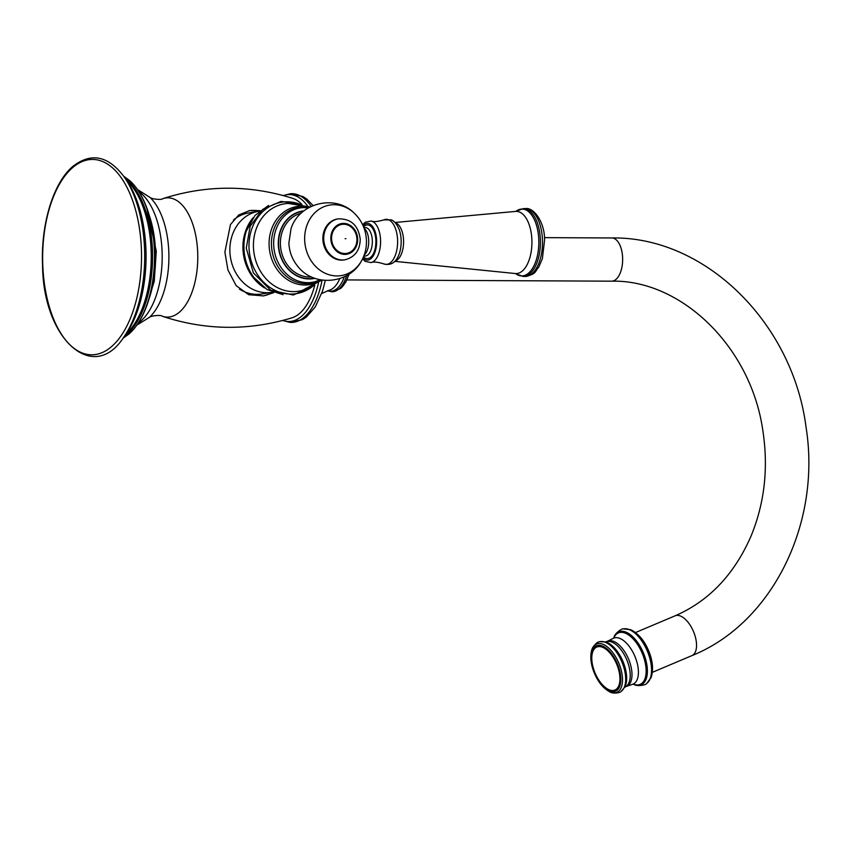 <?xml version="1.0" encoding="UTF-8"?>
<svg xmlns="http://www.w3.org/2000/svg" width="851" height="851" viewBox="0 0 851 851"><rect width="100%" height="100%" fill="white"/><g stroke="black" fill="none" stroke-linecap="round" stroke-linejoin="round"><path stroke-width="1.28" d="M273.745 292.67L263.491 295.882A60.495 30.625 -89.7 0 0 263.491 295.882L248.705 294.723L236.121 285.617L227.93 269.927L224.887 252.141L230.451 224.568L238.716 214.995L249.545 210.601L260.002 210.612M301.988 204.527A60.495 30.625 -89.7 0 0 292.67 198.347C249.332 184.731 206.048 184.837 162.828 198.645A59.644 30.189 -89.7 0 1 197.698 252.545A59.644 30.189 90.3 0 1 162.264 316.253C205.357 330.475 248.641 330.986 292.116 317.785A60.495 30.625 -89.7 0 0 314.796 285.128M259.576 210.963A43.21 37.136 80.7 0 0 248.939 210.708M272.884 292.34A43.21 37.136 -99.3 0 1 262.853 295.978M272.543 292.212A41.05 35.274 -99.3 0 1 271.926 292.319L261.885 293.957A41.05 35.274 -99.3 0 1 239.493 289.159M233.472 220.005A41.05 35.274 -99.3 0 1 248.641 212.931L258.672 211.293A41.05 35.274 80.7 0 0 231.493 237.652A41.05 35.274 -99.3 0 0 271.926 292.319M259.289 211.197A41.05 35.274 80.7 0 0 258.672 211.293M364.164 255.119A14.478 7.329 90.3 0 0 368.706 240.556A14.478 7.329 -89.7 0 0 364.1 228.259M337.847 218.93A20.743 17.818 80.7 0 0 337.411 218.994A20.743 17.818 80.7 0 0 322.869 239.376A20.743 17.818 80.7 0 0 344.102 259.938L344.974 259.789A20.743 17.818 80.7 0 1 323.742 239.237A20.743 17.818 -99.3 0 1 338.283 218.856C351.027 218.622 358.345 225.398 360.228 239.184C359.984 250.311 354.91 257.183 344.974 259.789M331.582 238.833A14.69 12.627 -99.3 0 1 343.687 224.249A14.69 12.627 -99.3 0 1 356.92 238.95A14.69 12.627 80.7 0 1 344.815 253.534A14.69 12.627 80.7 0 1 331.582 238.833M345.144 238.684L345.889 238.684L345.144 238.684M148.968 299.063A74.367 37.646 -89.7 0 0 155.52 251.098A74.367 37.646 -89.7 0 0 149.361 215.707M138.287 323.008A69.569 35.21 90.3 0 0 162.094 251.534A69.569 35.21 -89.7 0 0 138.904 191.666M137.49 189.528L150.095 197.506A66.399 33.614 -89.7 0 1 168.806 251.843A66.399 33.614 90.3 0 1 149.531 317.274L136.851 325.125M318.508 282.745A63.474 32.125 90.3 0 1 282.883 320.444M307.626 206.08A63.474 32.125 -89.7 0 0 283.479 195.592M253.13 217.75A44.114 37.912 80.7 0 0 244.673 234.036A44.114 37.912 -99.3 0 0 264.608 287.957M268.522 205.474L254.938 215.505L246.29 231.121A46.028 39.55 80.7 0 0 245.748 232.94A46.028 39.55 80.7 0 0 253.864 277.458L267.033 289.51L283.117 294.691M312.806 286.234A46.294 39.784 80.7 0 1 271.799 288.606A46.294 39.784 80.7 0 1 249.013 247.747A46.294 39.784 -99.3 0 1 299.361 204.038M310.051 206.963L288.127 203.421A44.273 38.04 -99.3 0 0 253.449 247.322A44.273 38.04 80.7 0 0 302.35 290.393L322.008 280.053M321.401 279.958A39.561 33.997 80.7 0 1 269.107 245.439A39.561 33.997 -99.3 0 1 309.509 207.24M308.764 207.644A38.433 33.029 -99.3 0 0 271.48 245.216A38.433 33.029 80.7 0 0 320.572 279.819M320.221 279.745L315.306 281.628A37.678 32.381 80.7 0 1 273.692 244.96A37.678 32.381 -99.3 0 1 303.201 207.601L308.456 207.814M303.903 210.867A34.221 29.413 -99.3 0 0 278.309 244.716A34.221 29.413 80.7 0 0 314.934 278.32M314.349 278.107A33.891 29.125 -99.3 0 1 278.596 244.716A33.891 29.125 -99.3 0 1 303.413 211.25M311.509 276.937A32.349 27.796 -99.3 0 1 280.415 244.641A32.349 27.796 -99.3 0 1 301.094 213.261M304.679 240.184A35.721 30.7 80.7 0 0 327.401 274.192A35.721 30.7 80.7 0 0 361.367 261.119C349.58 283.298 315.774 287.127 299.329 268.15C292.84 261.044 289.351 252.694 288.883 243.088L291.01 228.813C298.701 203.4 334.177 194.039 353.399 212.367A35.721 30.7 80.7 0 0 320.763 208.261A35.721 30.7 80.7 0 0 304.679 240.184M363.824 256.023L365.058 256.034A14.254 7.223 -89.7 0 0 372.323 240.588A14.254 7.223 -89.7 0 0 365.196 227.515L363.824 227.504M363.494 256.853A16.85 8.531 -89.7 0 0 372.089 255.736A16.85 8.531 -89.7 0 0 375.865 240.386A16.85 8.531 -89.7 0 0 363.537 226.77M363.037 225.6A18.35 9.287 90.3 0 1 376.621 240.269A18.35 9.287 90.3 0 1 372.43 257.087A18.35 9.287 90.3 0 1 362.983 258.013M383.833 219.866A22.53 11.403 90.3 0 1 397.587 240.014A22.53 11.403 90.3 0 1 383.62 263.842C390.673 265.789 395.768 262.757 398.906 254.736A21.052 10.659 -89.7 0 0 401.14 240.152A21.052 10.659 -89.7 0 0 399.034 229.121C395.321 220.696 391.141 219.792 391.364 219.888L383.833 219.866C377.801 221.664 373.61 222.047 371.249 221.026A20.892 10.574 90.3 0 1 380.557 240.067A20.892 10.574 90.3 0 1 371.057 262.576L365.164 261.353L362.547 258.917M395.119 261.034A19.318 9.776 -89.7 0 0 403.565 240.312A19.318 9.776 -89.7 0 0 395.3 222.792M394.992 222.473L515.568 211.42A31.093 15.733 90.3 0 1 531.886 239.918A31.093 15.733 90.3 0 1 515.28 273.533L394.811 261.353M515.834 211.388A33.444 16.924 90.3 0 1 538.789 239.748A33.444 16.924 90.3 0 1 515.546 273.575M515.568 211.42L523.418 208.601A33.923 17.169 90.3 0 1 540.374 239.716A33.923 17.169 90.3 0 1 523.099 276.437L515.28 273.533M523.418 208.601L525.503 208.601A33.923 17.169 90.3 0 1 542.459 239.727A33.923 17.169 90.3 0 1 525.184 276.447L523.099 276.437M330.837 238.833A15.552 13.371 80.7 0 0 344.846 254.396A15.552 13.371 80.7 0 0 357.665 238.961A15.552 13.371 -99.3 0 0 343.655 223.387A15.552 13.371 -99.3 0 0 330.837 238.833M311.179 206.399A64.378 32.593 -89.7 0 0 290.457 193.73L283.255 195.539M322.093 280.075A64.378 32.593 90.3 0 1 289.84 322.369L282.67 320.497M321.721 293.499L329.199 290.255A32.317 16.36 -89.7 0 0 339.783 278.575M327.55 290.744A32.998 16.701 -89.7 0 0 344.304 276.777M346.655 275.575A33.54 16.977 90.3 0 1 332.103 291.787L327.39 290.797M348.623 274.405A32.817 16.616 90.3 0 1 340.581 288.478L332.103 291.787M612.55 281.096A21.605 10.935 90.3 0 1 611.614 281.17C680.577 279.49 750.359 345.889 762.687 429.542C768.634 467.337 764.719 502.93 750.944 536.321C734.179 574.616 708.904 601.114 675.098 615.816A21.605 10.818 -112.9 0 1 676.364 615.454A21.605 10.818 -112.9 0 1 693.969 632.708A21.605 10.818 -112.9 0 1 691.927 655.61C772.506 623.198 821.438 523.035 806.057 427.287C792.919 323.337 705.522 236.418 611.816 237.961A21.605 10.935 90.3 0 1 622.645 258.704A21.605 10.935 90.3 0 1 612.55 281.096M649.504 653.898A29.179 14.616 67.1 0 1 650.951 677.822C653.408 671.003 653.004 662.94 649.76 653.621C645.366 641.728 638.984 633.761 630.623 629.719A29.179 14.616 -112.9 0 1 649.504 653.898M650.951 677.822L646.632 683.513A29.838 14.946 67.1 0 0 648.664 654.345A29.838 14.946 -112.9 0 0 623.538 628.857A29.838 14.946 -112.9 0 0 623.443 628.868M646.483 683.619C646.632 684.789 636.973 686.895 633.804 684.332A28.732 14.393 67.1 0 0 644.569 655.93A28.732 14.393 -112.9 0 0 628.378 633.335A28.732 14.393 -112.9 0 0 613.997 637.484C614.401 633.421 622.517 628.006 623.347 628.889A29.859 14.946 -112.9 0 1 648.6 654.376A29.859 14.946 67.1 0 1 646.483 683.619L646.632 683.513A29.838 14.946 67.1 0 1 646.558 683.566M613.741 638.197L613.997 637.484A28.732 14.393 -112.9 0 0 613.933 637.654A28.562 14.297 -112.9 0 1 628.24 633.559A28.562 14.297 -112.9 0 1 644.324 656.015A28.562 14.297 67.1 0 1 633.644 684.257A28.732 14.393 67.1 0 0 633.804 684.332L633.112 684.023M633.718 684.268A27.945 13.988 67.1 0 0 643.388 656.323A27.945 13.988 -112.9 0 0 628.059 634.601A27.945 13.988 -112.9 0 0 613.986 637.59M613.89 637.814L612.858 638.548A24.956 12.499 -112.9 0 1 635.963 659.078A24.956 12.499 67.1 0 1 632.25 684.406L633.495 684.183M606.114 641.792A24.541 12.286 -112.9 0 1 627.804 662.472A24.541 12.286 67.1 0 1 625.219 686.98L626.762 686.3A24.498 12.265 67.1 0 0 629.58 661.716A24.498 12.265 -112.9 0 0 607.678 641.175L605.465 641.92M621.145 691.395L624.889 687.002A26.445 13.244 67.1 0 0 624.06 664.301A26.445 13.244 -112.9 0 0 605.88 642.016L600.115 641.643A27.158 13.595 -112.9 0 1 623.006 664.844A27.158 13.595 67.1 0 1 621.145 691.395C621.145 692.416 613.145 694.49 609.305 691.597C602.412 687.651 597.083 680.619 593.328 670.492C590.626 662.674 590.094 655.844 591.722 650.004C594.487 644.43 597.285 641.643 600.115 641.643M609.305 691.597A26.253 13.148 67.1 0 0 619.932 666.025A26.253 13.148 -112.9 0 0 604.742 645.143A26.253 13.148 -112.9 0 0 591.722 650.004M618.4 666.461A24.658 12.35 67.1 0 1 614.114 691.618A24.658 12.35 67.1 0 1 593.509 670.524A24.658 12.35 -112.9 0 1 597.796 645.366A24.658 12.35 -112.9 0 1 618.4 666.461M617.635 666.61A23.339 11.68 -112.9 0 0 598.136 646.654A23.339 11.68 -112.9 0 0 594.083 670.46A23.339 11.68 67.1 0 0 613.582 690.416A23.339 11.68 67.1 0 0 617.635 666.61M123.746 176.274L129.671 180.572A84.015 42.529 -89.7 0 1 154.393 250.279A84.015 42.529 90.3 0 1 128.948 334.017C135.564 328.156 141.053 319.87 145.425 309.168C152.329 291.787 155.425 272.182 154.722 250.375A83.207 42.114 90.3 0 1 145.425 309.168A83.207 42.114 90.3 0 1 135.969 326.263M129.671 180.572C136.234 186.497 141.638 194.826 145.904 205.57C151.106 218.813 154.042 233.759 154.722 250.375A83.207 42.114 -89.7 0 0 145.904 205.57A83.207 42.114 -89.7 0 0 136.617 188.39M124.576 336.166A84.302 42.678 -89.7 0 0 152.467 250.237A84.302 42.678 -89.7 0 0 125.32 178.37M123.629 337.347L128.809 331.305A84.589 42.816 -89.7 0 0 151.127 250.215A84.589 42.816 -89.7 0 0 129.512 183.273L124.384 177.189M123.672 337.283A95.376 48.273 90.3 0 0 145.925 249.269A95.376 48.273 -89.7 0 0 124.427 177.242M144.553 248.96A98.897 50.06 90.3 0 1 123.81 337.092C93.387 384.588 43.071 339.262 42.55 265.257C40.72 224.281 53.283 182.752 72.888 166.37C91.376 152.063 108.598 155.754 124.565 177.444A98.897 50.06 90.3 0 1 144.553 248.96M141.394 249.056A97.684 49.443 90.3 0 1 95.833 354.463A97.684 49.443 90.3 0 1 42.784 265.182A97.684 49.443 90.3 0 1 88.355 159.775A97.684 49.443 90.3 0 1 141.394 249.056M146.085 307.488L154.233 281.362L156.297 251.236L146.563 207.25M162.828 198.645C162.243 200.155 151.51 199.219 149.904 197.326M149.329 317.444C150.967 315.561 161.711 314.742 162.264 316.253M300.988 204.325L281.075 201.4L262.661 209.389L250.151 226.302L246.269 248.152L253.375 272.894L270.756 290.287L293.382 295.01L314.253 285.436M383.62 263.842C377.61 261.991 373.429 261.576 371.057 262.576M371.249 221.026L365.345 222.185L362.632 224.707M525.184 276.447C536.938 274.033 534.726 271.363 538.683 267.278L542.374 258.651L544.597 239.918C544.736 221.93 533.609 207.133 525.503 208.601M353.399 212.367C361.494 219.803 365.845 229.11 366.43 240.301C366.696 247.79 365.005 254.726 361.367 261.119M337.411 218.994L338.283 218.856M325.305 280.405L322.614 290.861L315.232 307.009L306.307 317.093L302.435 319.646L289.84 322.369M313.083 205.57L306.881 199.166L303.03 196.581L290.457 193.73M349.197 274.022L345.793 282.096L340.581 288.478M346.942 279.926L611.614 281.17M544.47 237.642L611.816 237.961M635.506 632.548L675.098 615.816M623.347 628.889L630.623 629.719M612.858 638.548L607.678 641.175M626.762 686.3L632.25 684.406M624.677 687.363L625.219 686.98M652.334 672.343L691.927 655.61M122.98 338.262L128.948 334.017"/></g></svg>
